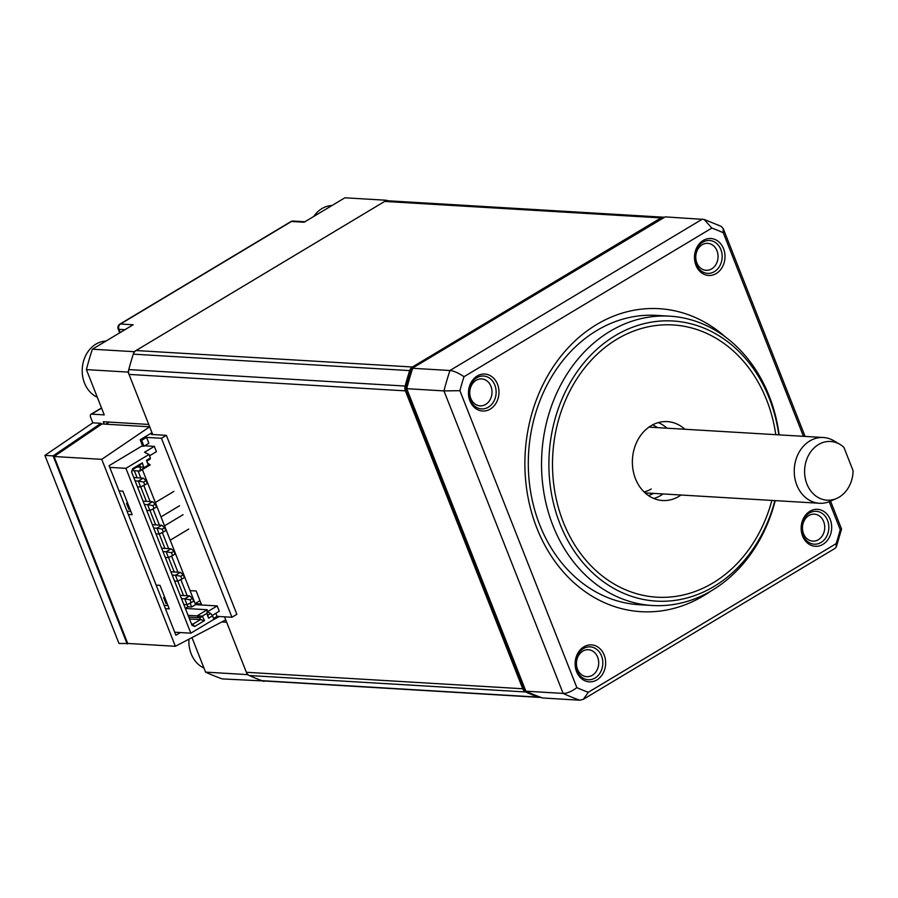 <?xml version="1.0" encoding="UTF-8"?>
<svg xmlns="http://www.w3.org/2000/svg" width="898" height="898" viewBox="0 0 898 898"><rect width="100%" height="100%" fill="white"/><g stroke="black" fill="none" stroke-linecap="round" stroke-linejoin="round"><path stroke-width="1.35" d="M405.391 390.866L129.031 374.41A6.589 5.433 -86.6 0 1 128.773 369.583A250.329 206.304 93.4 0 1 133.308 354.149A6.589 5.433 -86.6 0 1 136.036 350.534L384.658 201.433A6.589 5.433 -86.6 0 1 387.364 200.748L663.734 217.215A6.589 5.433 93.4 0 0 661.018 217.9L412.406 367.001A6.589 5.433 93.4 0 0 409.679 370.605A250.329 206.304 93.4 0 0 405.144 386.05A6.589 5.433 93.4 0 0 405.391 390.866L522.737 688.755A6.589 5.433 93.4 0 0 525.644 691.976A250.329 206.304 93.4 0 0 538.295 697.117A6.589 5.433 93.4 0 0 539.563 697.387A6.589 5.433 93.4 0 0 540.686 697.308M129.031 374.41L152.716 434.52M224.522 616.814L246.366 672.288A6.589 5.433 -86.6 0 0 249.285 675.52A250.329 206.304 93.4 0 0 261.924 680.662A6.589 5.433 -86.6 0 0 263.204 680.92L539.563 697.387M664.307 217.282A6.589 5.433 93.4 0 0 663.734 217.215M213.589 618.453L217.058 616.376L231.953 617.263L236.87 614.311L166.366 435.339L151.47 434.452L152.447 433.857M166.366 435.339L161.449 438.28L146.554 437.393L141.637 440.346L140.391 440.267M201.668 605.005L196.146 590.974L190.05 590.615M201.275 603.995L195.18 603.636M141.749 446.093L143.961 446.227L141.637 440.346M217.058 616.376L215.834 613.278M146.554 437.393L148.877 443.286L143.961 446.227M161.449 438.28L231.953 617.263M199.973 600.695L195.158 603.579M173.898 491.386L155.343 502.521M161.011 516.878L179.555 505.754M170.193 540.192L188.748 529.068M183.08 514.7L164.536 525.835M174.706 632.214L190.847 633.18L125.911 468.329L109.769 467.375M128.324 514.475L132.174 514.7L122.891 491.15L119.041 490.925M165.423 608.676L169.273 608.9L160.001 585.35L156.151 585.126M212.254 615.433L219.269 611.224L217.181 605.925L207.348 611.819L210.727 613.48L207.528 615.399L208.617 618.161L212.545 615.804L210.727 613.48M212.545 615.804L213.937 619.328L190.847 633.18M142.378 469.598L195.573 604.635L217.181 605.925M150.393 458.014L146.464 460.371L146.767 461.145L149.966 459.226L150.393 458.014L149.001 454.478L144.499 452.266L154.333 446.373L156.42 451.672L149.528 455.814M154.333 446.373L144.668 445.801M187.098 604.702L187.918 606.779L185.314 608.339M187.918 606.779L191.644 607.003L195.573 604.635M149.001 454.478L125.911 468.329M146.464 460.371L148.608 464.906L143.904 467.735L142.333 462.852L132.59 468.7L131.613 472.011L192.026 625.378L194.743 626.478L204.486 620.63L202.342 616.095L207.056 613.267L208.617 618.161M146.767 461.145L147.508 463.031L150.202 464.906L139.976 471.046L132.04 470.563M148.114 464.558L147.508 463.031M148.608 464.906L150.202 464.906M143.904 467.735L139.976 471.046L140.436 467.274L139.695 465.389L132.242 469.856M134.318 470.709L137.113 477.781M140.717 486.952L146.385 501.331M150 510.502L155.657 524.881M159.272 534.052L164.94 548.431M168.555 557.602L174.212 571.981M177.826 581.152L183.495 595.531M207.056 613.267L207.247 609.742L185.358 608.44M202.342 616.095L197.032 615.871L207.247 609.742M202.836 616.443L199.715 617.757L197.032 615.871L188.075 615.343M204.486 620.63L200.456 619.642L199.715 617.757L188.771 617.106M194.743 626.478L192.789 624.233L200.456 619.642L189.512 618.991M192.026 625.378L191.341 623.65L192.789 624.233M131.613 472.011L191.341 623.65M130.861 511.389L127.011 511.153M167.971 605.578L164.121 605.353M164.85 597.664L163.638 597.585L164.592 597.013M163.638 597.585L165.962 603.478L167.174 603.546M127.74 503.464L126.539 503.396L127.494 502.824M126.539 503.396L128.852 509.278L130.064 509.346M142.333 462.852L139.695 465.389M143.983 467.039L136.9 467.061M180.195 595.34L189.635 595.902L192.486 598.315L193.642 601.256L187.042 604.736L183.821 604.545M187.042 604.736L184.719 598.843L190.028 599.785L191.195 602.738M189.635 595.902L184.719 598.843L181.497 598.652M192.486 598.315L190.028 599.785M170.912 571.79L180.363 572.352L183.214 574.765L184.371 577.706L177.759 581.186L174.538 580.995M177.759 581.186L175.447 575.292L180.756 576.235L181.912 579.188M180.363 572.352L175.447 575.292L172.225 575.102M183.214 574.765L180.756 576.235M161.64 548.24L171.08 548.801L173.931 551.215L175.099 554.156L168.487 557.636L165.266 557.445M168.487 557.636L166.164 551.742L171.473 552.685L172.641 555.638M171.08 548.801L166.164 551.742L162.942 551.552M173.931 551.215L171.473 552.685M152.368 524.69L161.808 525.251L164.66 527.665L165.816 530.606L159.215 534.086L155.994 533.895M159.215 534.086L156.892 528.192L162.201 529.135L163.357 532.087M161.808 525.251L156.892 528.192L153.67 528.002M164.66 527.665L162.201 529.135M143.085 501.14L152.525 501.701L155.376 504.115L156.544 507.056L149.932 510.535L146.711 510.345M149.932 510.535L147.62 504.642L152.929 505.596L154.086 508.537M152.525 501.701L147.62 504.642L144.398 504.452M155.376 504.115L152.929 505.596M133.813 477.59L143.253 478.151L146.105 480.565L147.261 483.517L140.66 486.985L137.439 486.795M140.66 486.985L138.337 481.092L143.646 482.046L144.803 484.987M143.253 478.151L138.337 481.092L135.115 480.901M146.105 480.565L143.646 482.046M206.967 613.963L207.528 615.399M138.045 470.922L140.829 478.005M143.781 485.481L150.112 501.555M153.053 509.031L159.384 525.106M162.325 532.581L168.667 548.656M171.608 556.131L177.939 572.206M180.88 579.681L187.211 595.756M190.163 603.231L191.644 607.003M665.182 216.878L704.167 219.449L711.833 228.081L463.997 376.711C458.384 372.906 453.703 370.84 449.954 370.504A250.329 206.304 93.4 0 0 443.971 390.911L459.899 390.686L576.864 687.632C571.454 691.595 566.874 693.514 563.125 693.413A250.329 206.304 93.4 0 0 579.827 700.204L542.583 697.982A250.329 206.304 -86.6 0 1 525.88 691.191L524.286 690.214L405.425 388.452A249.262 205.429 93.4 0 1 411.161 368.921L665.182 216.878L411.161 368.921M702.427 219.09L449.954 370.504L412.71 368.292A250.329 206.304 -86.6 0 0 406.727 388.688L443.971 390.911L563.125 693.413L525.88 691.191L406.727 388.688L405.425 388.452M830.56 501.118L841.549 529.001L840.236 529.685A242.415 199.783 -86.6 0 1 836.139 543.649L588.302 692.279A242.415 199.783 -86.6 0 1 576.864 687.632M459.899 390.686A242.415 199.783 -86.6 0 1 463.997 376.711M711.833 228.081A242.415 199.783 -86.6 0 1 723.272 232.728L723.159 228.462L721.072 226.307M840.236 529.685L829.213 501.69M803.463 436.327L723.272 232.728M695.939 265.269A18.51 15.255 93.4 0 0 716.256 273.531A18.51 15.255 93.4 0 0 723.552 248.712A18.51 15.255 93.4 0 0 703.224 240.451A18.51 15.255 93.4 0 0 695.939 265.269M802.61 536.095A18.51 15.255 93.4 0 0 822.938 544.356A18.51 15.255 93.4 0 0 830.235 519.538A18.51 15.255 93.4 0 0 809.906 511.265A18.51 15.255 93.4 0 0 802.61 536.095M576.583 671.648A18.51 15.255 93.4 0 0 596.912 679.909A18.51 15.255 93.4 0 0 604.197 655.091A18.51 15.255 93.4 0 0 583.88 646.829A18.51 15.255 93.4 0 0 576.583 671.648M469.912 400.834A18.51 15.255 93.4 0 0 490.229 409.095A18.51 15.255 93.4 0 0 497.526 384.265A18.51 15.255 93.4 0 0 477.197 376.004A18.51 15.255 93.4 0 0 469.912 400.834M710.475 591.311A151.773 125.08 -86.6 0 1 536.858 528.08A151.773 125.08 -86.6 0 1 571.162 344.664A151.773 125.08 -86.6 0 1 725.606 337.143M835.207 548.251L836.341 546.837L836.139 543.649M588.302 692.279L583.341 699.306L579.827 700.204M696.837 262.867A13.504 11.124 93.4 0 0 706.109 270.309A13.504 11.124 93.4 0 0 716.986 250.778A13.504 11.124 93.4 0 0 707.714 243.347A13.504 11.124 93.4 0 0 696.837 262.867M818.347 539.72A13.504 11.124 93.4 0 0 823.668 521.603A13.504 11.124 93.4 0 0 814.396 514.161A13.504 11.124 93.4 0 0 808.84 515.575A13.504 11.124 93.4 0 0 803.519 533.681A13.504 11.124 93.4 0 0 812.791 541.124A13.504 11.124 93.4 0 0 818.347 539.72M577.493 669.246A13.504 11.124 93.4 0 0 586.764 676.688A13.504 11.124 93.4 0 0 597.641 657.156A13.504 11.124 93.4 0 0 588.37 649.725A13.504 11.124 93.4 0 0 577.493 669.246M470.81 398.42A13.504 11.124 93.4 0 0 480.082 405.862A13.504 11.124 93.4 0 0 485.638 404.448A13.504 11.124 93.4 0 0 490.959 386.342A13.504 11.124 93.4 0 0 481.687 378.9A13.504 11.124 93.4 0 0 476.131 380.314A13.504 11.124 93.4 0 0 470.81 398.42M779.138 434.879A144.926 119.434 93.4 0 0 669.684 316.163L656.449 315.378A144.926 119.434 93.4 0 0 539.732 524.881A144.926 119.434 93.4 0 0 639.219 604.713L652.453 605.51A144.926 119.434 93.4 0 0 712.092 590.356A144.926 119.434 93.4 0 0 775.221 500.635M669.684 316.163A144.926 119.434 93.4 0 0 610.045 331.317A144.926 119.434 93.4 0 0 543.559 490.678A144.926 119.434 93.4 0 0 652.453 605.51M778.79 434.856A140.312 115.64 93.4 0 0 615.231 335.65A140.312 115.64 93.4 0 0 559.959 523.815A140.312 115.64 93.4 0 0 714.022 586.45A140.312 115.64 93.4 0 0 774.873 500.613M684.893 429.255A39.523 32.575 93.4 0 0 667.315 421.611A39.523 32.575 93.4 0 0 651.05 425.742A39.523 32.575 93.4 0 0 632.922 469.205A39.523 32.575 93.4 0 0 662.612 500.523A39.523 32.575 93.4 0 0 678.877 496.392A39.523 32.575 93.4 0 0 680.987 495.023M653.766 498.469A39.523 32.575 93.4 0 0 661.007 495.326A39.523 32.575 93.4 0 0 663.106 493.956M667.023 428.2A39.523 32.575 93.4 0 0 658.29 422.599M488.355 407.198A16.467 13.571 -86.6 0 1 481.575 408.916A16.467 13.571 -86.6 0 1 470.271 399.846A16.467 13.571 -86.6 0 1 476.759 377.766A16.467 13.571 -86.6 0 1 483.539 376.038A16.467 13.571 -86.6 0 1 494.843 385.107A16.467 13.571 -86.6 0 1 488.355 407.198M601.525 655.933A16.467 13.571 -86.6 0 1 588.257 679.741A16.467 13.571 -86.6 0 1 576.954 670.671A16.467 13.571 -86.6 0 1 590.222 646.863A16.467 13.571 -86.6 0 1 601.525 655.933M809.468 513.027A16.467 13.571 -86.6 0 1 816.248 511.31A16.467 13.571 -86.6 0 1 827.552 520.38A16.467 13.571 -86.6 0 1 821.064 542.459A16.467 13.571 -86.6 0 1 814.284 544.188A16.467 13.571 -86.6 0 1 802.98 535.118A16.467 13.571 -86.6 0 1 809.468 513.027M696.309 264.293A16.467 13.571 -86.6 0 1 709.566 240.484A16.467 13.571 -86.6 0 1 720.87 249.554A16.467 13.571 -86.6 0 1 707.613 273.362A16.467 13.571 -86.6 0 1 696.309 264.293M834.096 440.94A32.934 27.142 93.4 0 0 833.771 440.738A32.934 27.142 93.4 0 0 823.354 437.506A32.934 27.142 93.4 0 0 809.805 440.952A32.934 27.142 93.4 0 0 794.696 477.164A32.934 27.142 93.4 0 0 819.436 503.262A32.934 27.142 93.4 0 0 830.156 501.297L836.667 498.424A29.41 24.235 93.4 0 0 853.1 470.709L843.907 447.372A29.41 24.235 93.4 0 0 839.888 444.364A29.41 24.235 93.4 0 0 804.653 469.385A29.41 24.235 93.4 0 0 836.667 498.424M109.208 422.082L105.717 424.182L149.663 426.797L101.743 459.349L175.379 646.291L225.735 619.901M151.987 432.679L140.189 439.751L142.513 445.644L109.096 465.68L175.896 635.234L180.363 632.562M211.501 620.787L219.269 616.499M105.717 424.182L101.99 423.957L54.071 456.51L127.707 643.451L175.379 646.291M54.071 456.51L101.743 459.349M388.015 200.793A250.329 206.304 93.4 0 0 386.578 200.276L344.866 197.796L304.13 222.233L291.468 221.469L120.467 324.021L133.14 324.784L92.393 349.21A250.329 206.304 93.4 0 0 86.41 369.617L104.247 414.887L91.574 414.135A3.951 1.953 -121 0 0 90.934 414.281A3.951 1.953 -121 0 0 90.732 417.536L92.82 422.835L101.014 423.317L101.418 424.35M128.178 643.473L118.996 643.507L44.9 455.387L92.82 422.835M191.97 637.591L205.563 672.119A250.329 206.304 93.4 0 0 222.266 678.91L264.618 681.01M386.578 200.276L134.116 351.69A250.329 206.304 93.4 0 0 128.122 372.098L148.742 424.44L103.304 421.734L104.224 424.092M221.795 621.966L226.666 622.258L247.276 674.6A250.329 206.304 93.4 0 0 263.99 681.391M92.393 349.21L134.116 351.69M86.41 369.617L128.122 372.098M205.563 672.119L247.276 674.6M304.905 221.761L293.096 221.065A3.951 3.255 -86.6 0 0 291.468 221.469A3.951 1.953 -121 0 0 290.829 221.615L119.827 324.167A3.951 3.951 0 0 0 118.188 329.005A3.951 1.1 -21.5 0 0 118.918 329.33L124.957 329.689M120.186 332.541L118.918 329.33A3.951 3.255 93.4 0 1 120.467 324.021A3.951 1.953 -121 0 0 119.827 324.167M44.9 455.387L53.094 455.881L101.014 423.317M127.19 643.989L53.094 455.881M203.958 668.033A28.983 23.887 93.4 0 1 191.173 653.845A28.983 23.887 -86.6 0 1 188.962 639.174M97.276 397.219A28.983 23.887 93.4 0 1 82.212 371.626A28.983 23.887 93.4 0 1 95.906 344.147A28.983 23.887 -86.6 0 1 105.919 341.105M331.946 205.541A28.983 23.887 93.4 0 0 313.806 216.418M405.144 386.05L128.773 369.583M409.679 370.605L133.308 354.149M412.406 367.001L136.036 350.534M661.018 217.9L384.658 201.433M538.295 697.117L261.924 680.662M525.644 691.976L249.285 675.52M522.737 688.755L246.366 672.288M775.782 434.677A136.361 112.373 93.4 0 0 616.96 339.197A136.361 112.373 93.4 0 0 563.259 522.075A136.361 112.373 93.4 0 0 712.967 582.937A136.361 112.373 93.4 0 0 771.865 500.433M652.577 424.889A36.885 30.397 -86.6 0 1 657.504 427.628M653.587 493.384A36.885 30.397 -86.6 0 1 648.367 495.528M651.23 488.995A32.934 27.142 -86.6 0 1 644.023 491.913M91.574 414.135L101.586 408.141M836.341 546.837L841.561 529.079M805.079 436.417L723.171 228.462M721.195 226.363L704.167 219.449M583.341 699.306L835.207 548.263M823.354 437.506L648.951 427.122M839.888 444.364L833.771 440.738M819.436 503.262L645.033 492.879M293.096 221.065A3.951 3.951 0 0 0 290.829 221.615M119.692 332.844L118.188 329.005M90.934 414.281L101.508 407.939"/></g></svg>
